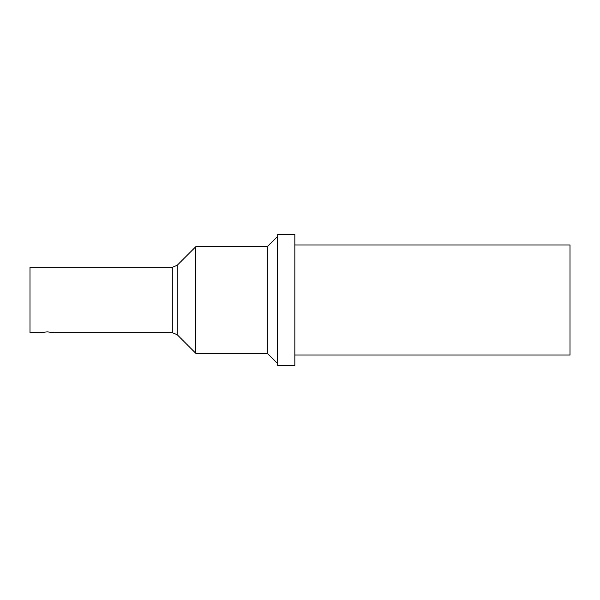 <?xml version="1.0" encoding="UTF-8"?>
<svg xmlns="http://www.w3.org/2000/svg" width="600" height="600" viewBox="0 0 600 600"><rect width="100%" height="100%" fill="white"/><g stroke="black" fill="none" stroke-linecap="round" stroke-linejoin="round"><path stroke-width="0.9" d="M172.297 267.322L30 267.322L30 332.678L39.975 332.678L47.197 331.868L54.42 332.678L172.297 332.678L172.297 267.322L177.165 265.312L195.78 246.69L267.322 246.69L277.642 236.37M294.84 355.035L570 355.035L570 244.965L294.84 244.965M294.84 365.347L294.84 234.653L277.642 234.653L277.642 365.347L294.84 365.347M172.297 332.678L177.165 334.688L195.78 353.31L267.322 353.31L267.322 246.69M267.322 353.31L277.642 363.63M195.78 353.31L195.78 246.69M177.165 334.688L177.165 265.312"/></g></svg>
